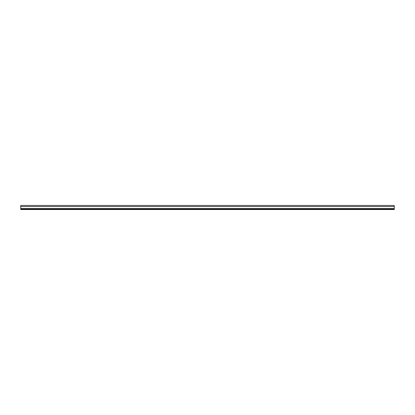 <?xml version="1.0" encoding="UTF-8"?>
<svg xmlns="http://www.w3.org/2000/svg" width="415" height="415" viewBox="0 0 415 415"><rect width="100%" height="100%" fill="white"/><g stroke="black" fill="none" stroke-linecap="round" stroke-linejoin="round"><path stroke-width="0.62" d="M20.75 208.558L20.75 209.534L394.25 209.534L394.25 205.466L20.75 205.466L20.75 208.558L394.25 208.558M20.75 208.989L394.25 208.989M20.75 206.551L394.25 206.551"/></g></svg>

